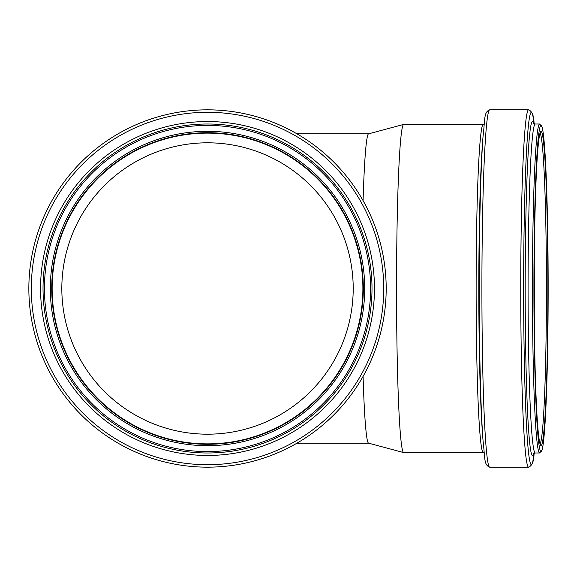 <?xml version="1.0" encoding="UTF-8"?>
<svg xmlns="http://www.w3.org/2000/svg" width="577" height="577" viewBox="0 0 577 577"><rect width="100%" height="100%" fill="white"/><g stroke="black" fill="none" stroke-linecap="round" stroke-linejoin="round"><path stroke-width="0.87" d="M363.084 200.63A154.665 6.744 -90 0 1 368.559 133.842L403.611 124.437A164.07 7.155 -90 0 1 403.698 124.43L484.139 124.279M483.288 124.43A164.07 7.155 -90 0 0 476.133 288.5A164.07 7.155 -90 0 0 483.288 452.57L403.698 452.57A164.07 7.155 -90 0 1 403.611 452.563L368.559 443.158A154.665 6.744 -90 0 1 363.084 376.37M403.611 452.563A164.07 7.155 -90 0 1 396.543 288.5A164.07 7.155 -90 0 1 403.611 124.437M353.203 288.5A145.685 145.685 0 0 1 134.672 414.668A145.685 145.685 0 0 1 134.672 162.332A145.685 145.685 0 0 1 353.203 288.5M372.006 288.5A164.488 164.488 0 0 1 125.274 430.954A164.488 164.488 0 0 1 125.274 146.046A164.488 164.488 0 0 1 372.006 288.5M386.186 288.5A178.668 178.668 0 0 1 118.184 443.23A178.668 178.668 0 0 1 118.184 133.77A178.668 178.668 0 0 1 386.186 288.5M362.89 288.5A155.372 155.372 0 0 1 129.832 423.056A155.372 155.372 0 0 1 129.832 153.944A155.372 155.372 0 0 1 362.89 288.5M363.308 288.5A155.79 155.79 0 0 1 129.623 423.417A155.79 155.79 0 0 1 129.623 153.583A155.79 155.79 0 0 1 363.308 288.5A155.79 155.79 0 0 1 129.623 423.417A155.79 155.79 0 0 1 129.623 153.583A155.79 155.79 0 0 1 363.308 288.5A155.79 155.79 0 0 1 129.623 423.417A155.79 155.79 0 0 1 129.623 153.583A155.79 155.79 0 0 1 363.308 288.5A155.79 155.79 0 0 1 129.623 423.417A155.79 155.79 0 0 1 129.623 153.583A155.79 155.79 0 0 1 363.308 288.5A155.79 155.79 0 0 1 129.623 423.417A155.79 155.79 0 0 1 129.623 153.583A155.79 155.79 0 0 1 363.308 288.5M539.632 452.988A164.488 7.176 -90 0 1 532.456 288.5A164.488 7.176 -90 0 1 539.632 124.012L542.084 126.99C543.044 130.503 543.909 137.723 544.702 148.65C546.816 177.254 548.172 232.293 548.15 288.5A163.089 7.112 -90 0 1 537.476 429.735A163.089 7.112 -90 0 1 537.476 147.265A163.089 7.112 -90 0 1 548.15 288.5C548.172 344.707 546.816 399.746 544.702 428.35C543.909 439.277 543.044 446.497 542.084 450.01L539.632 452.988L535.254 452.988A164.488 7.176 -90 0 1 528.078 288.5A164.488 7.176 -90 0 1 535.254 124.012L539.632 124.012M533.509 453.731A166.955 7.285 -90 0 1 525.185 288.5A166.955 7.285 -90 0 1 533.509 123.269M534.05 453.306A176.201 7.689 -90 0 1 523.649 288.5A176.201 7.689 -90 0 1 534.05 123.694M534.064 453.183C533.963 461.189 532.124 465.848 528.546 467.168A178.668 7.797 -90 0 1 520.757 288.5A178.668 7.797 -90 0 1 528.546 109.832C532.124 111.152 533.963 115.811 534.064 123.817M489.707 467.168A178.668 7.797 -90 0 1 481.91 288.5A178.668 7.797 -90 0 1 489.707 109.832C483.613 112.082 485.156 119.533 483.079 135.891A176.108 7.681 -90 0 0 479.227 288.5A176.108 7.681 -90 0 0 483.079 441.109C485.156 457.467 483.613 464.918 489.707 467.168L528.546 467.168M483.079 441.109L482.459 432.901A166.63 7.27 -90 0 1 478.816 288.5A166.63 7.27 -90 0 1 482.459 144.099L483.079 135.891M534.266 263.509A155.79 6.794 -90 0 1 534.352 288.5A155.79 6.794 -90 0 1 534.266 313.491M540.086 133.056A155.79 6.794 -90 0 1 546.426 288.5A155.79 6.794 -90 0 1 540.086 443.944M547.89 288.5A157.196 6.859 -90 0 1 537.605 424.636A157.196 6.859 -90 0 1 537.605 152.364A157.196 6.859 -90 0 1 547.89 288.5M370.607 288.5A163.089 163.089 0 0 1 125.974 429.735A163.089 163.089 0 0 1 125.974 147.265A163.089 163.089 0 0 1 370.607 288.5M374.473 288.5A166.955 166.955 0 0 1 124.041 433.089A166.955 166.955 0 0 1 124.041 143.911A166.955 166.955 0 0 1 374.473 288.5M383.719 288.5A176.201 176.201 0 0 1 119.417 441.095A176.201 176.201 0 0 1 119.417 135.905A176.201 176.201 0 0 1 383.719 288.5M364.707 288.5A157.196 157.196 0 0 1 128.923 424.636A157.196 157.196 0 0 1 128.923 152.364A157.196 157.196 0 0 1 364.707 288.5M368.595 133.835L296.96 133.835M368.595 443.165L296.96 443.165M533.364 453.926L535.254 452.988M533.364 123.074L535.254 124.012M528.546 109.832L489.707 109.832M483.288 452.57L484.139 452.721M540.361 444.586L539.863 443.208C538.824 439.191 537.858 429.75 536.963 414.885C535.838 395.627 535.038 370.86 534.569 340.589C533.949 298.064 534.071 256.715 534.944 216.548C535.896 175.877 537.338 149.299 539.257 136.799L540.361 132.414"/></g></svg>
